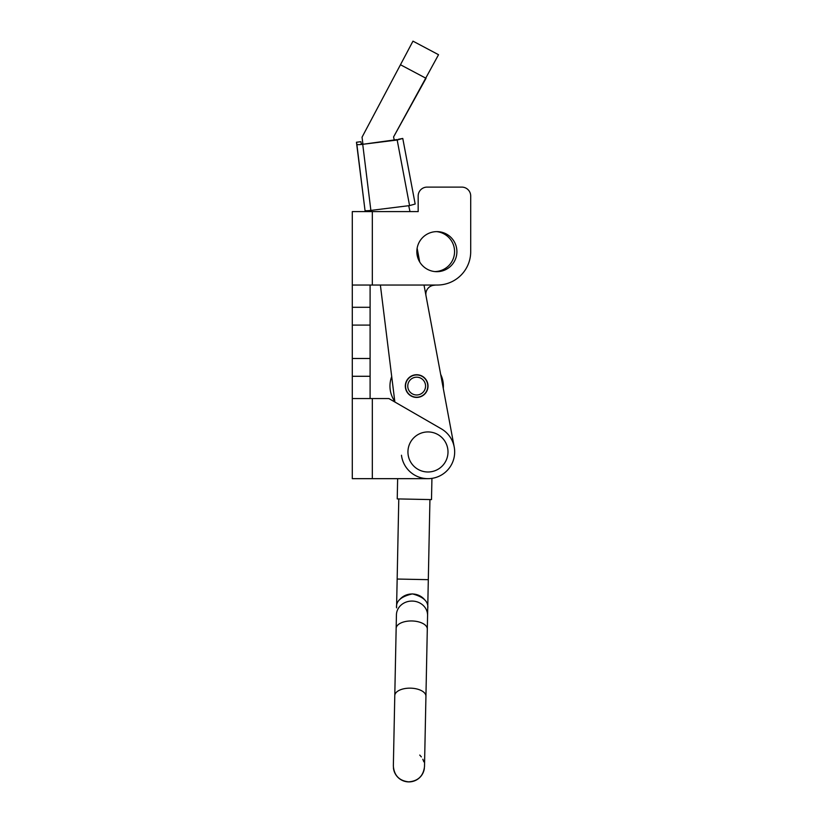 <?xml version="1.0" encoding="UTF-8"?>
<svg xmlns="http://www.w3.org/2000/svg" width="823" height="823" viewBox="0 0 823 823"><rect width="100%" height="100%" fill="white"/><g stroke="black" fill="none" stroke-linecap="round" stroke-linejoin="round"><path stroke-width="1.23" d="M436.869 271.683A20.03 20.03 0 0 1 416.839 251.653A20.03 20.03 0 0 1 436.869 231.623A20.03 20.03 0 0 1 456.899 251.653A20.03 20.03 0 0 1 436.869 271.683M427.97 478.667A26.706 26.706 0 0 0 441.323 428.834L388.868 398.548L352.295 398.548L352.295 478.667L427.97 478.667A26.706 26.706 0 0 1 401.47 455.242A26.706 26.706 0 0 0 427.97 478.667M370.103 285.036L370.103 398.548M352.295 285.036L437.322 285.036A33.383 33.383 0 0 0 470.705 251.653L470.705 196.008A8.899 8.899 0 0 0 461.796 187.109L427.075 187.109A8.899 8.899 0 0 0 418.177 196.008L418.177 211.593L352.295 211.593L352.295 307.298L370.103 307.298M352.295 307.298L352.295 398.548M352.295 376.286L370.103 376.286M427.97 431.931A20.03 20.03 0 0 1 448 451.961A20.03 20.03 0 0 1 427.97 471.991A20.03 20.03 0 0 1 407.941 451.961A20.03 20.03 0 0 1 427.97 431.931M434.822 271.58A20.03 20.03 0 0 0 454.563 251.344A20.03 20.03 0 0 0 436.581 231.623M415.265 374.815A11.347 11.347 0 0 0 405.4 387.479A11.347 11.347 0 0 0 418.063 397.344A11.347 11.347 0 0 0 427.929 384.691A11.347 11.347 0 0 0 415.265 374.815M400.462 64.75L412.971 41.15L438.536 54.709L393.569 136.957L394.227 139.92L393.569 136.957L426.026 78.298L400.462 64.75L362.048 137.184L362.871 143.84M409.998 211.593L408.702 205.699L409.998 211.593M454.677 451.961A26.706 26.706 0 0 0 454.224 447.064L426.005 295.766A8.899 8.899 0 0 1 433.659 285.293L435.768 285.036M431.252 478.461A26.706 26.706 0 0 0 449.523 467.731M371.122 210.379L371.266 211.593L371.122 210.379M380.37 285.036L394.865 402.015L380.37 285.036M417.138 248.217L419.709 261.971M424.01 285.036L440.665 374.362A26.706 26.706 0 0 1 443.278 388.363L454.224 447.064M394.227 139.92L397.18 140.013L402.776 138.449L398.394 139.272M402.776 138.449L415.173 204.032L409.576 205.596L397.18 140.013L362.727 144.303L397.098 139.571M370.875 210.41A5.782 0.576 173 0 1 365.031 210.554L356.873 144.447A5.782 0.576 -7 0 0 362.727 144.303L370.875 210.41L409.576 205.596M356.873 144.447L356.462 142.266L360.875 141.69L361.297 143.902L362.645 143.86M356.462 142.266L365.031 210.554M397.643 478.667L397.231 498.903L431.499 499.602L431.931 478.379M424.925 600.101A15.575 14.197 1.2 0 0 412.436 593.98A15.575 14.197 1.2 0 0 399.7 599.586M427.302 629.07L425.933 696.268A15.575 7.788 -178.8 0 0 410.512 688.162A15.575 7.788 -178.8 0 0 394.783 695.63L396.151 628.433A15.575 7.788 -178.8 0 1 411.881 620.964A15.575 7.788 -178.8 0 1 427.302 629.07L428.31 579.67L397.159 579.042L396.563 607.847C395.822 601.088 401.11 596.438 412.436 593.897C423.65 596.891 428.742 601.757 427.723 608.485L427.579 615.501A15.575 14.125 -178.8 0 0 412.292 601.068A15.575 14.125 -178.8 0 0 396.429 614.874L396.151 628.433L396.429 614.874M424.349 768.487A15.575 15.575 1.2 0 1 393.425 767.859A15.575 15.575 1.2 0 0 393.878 770.307M428.31 579.67L429.935 499.571M397.159 579.042L398.785 498.933M407.766 385.905A8.899 8.899 0 0 0 416.489 394.978A8.899 8.899 0 0 0 425.563 386.265A8.899 8.899 0 0 0 416.85 377.181A8.899 8.899 0 0 0 407.766 385.905M405.544 385.853A11.131 11.131 0 0 0 416.438 397.211A11.131 11.131 0 0 0 427.795 386.306A11.131 11.131 0 0 0 416.891 374.959A11.131 11.131 0 0 0 405.544 385.853M394.793 401.408A26.706 26.706 0 0 1 391.717 376.564M372.325 285.036L372.325 211.593M372.325 478.667L372.325 398.548M352.295 358.489L370.103 358.489M352.295 325.095L370.103 325.095M356.462 142.235L360.875 141.69M424.503 766.594L425.933 696.268L424.503 766.594C423.361 776.048 418.063 781.14 408.609 781.85C399.186 780.749 394.094 775.451 393.353 765.956L394.783 695.63M419.751 755.072L421.355 756.893M422.837 759.259L423.866 761.861"/></g></svg>
